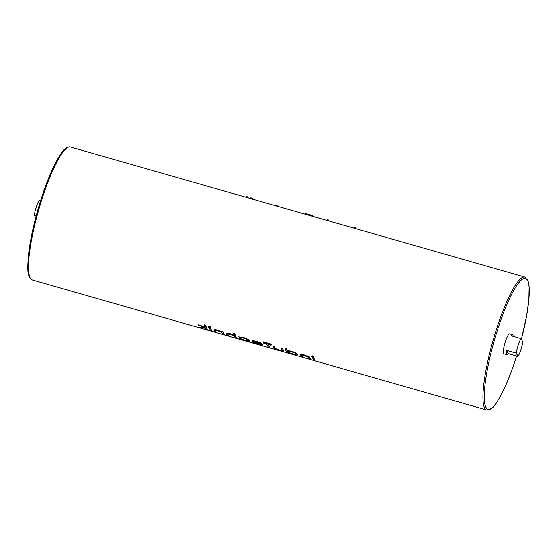 <?xml version="1.0" encoding="UTF-8"?>
<svg xmlns="http://www.w3.org/2000/svg" width="557" height="557" viewBox="0 0 557 557"><rect width="100%" height="100%" fill="white"/><g stroke="black" fill="none" stroke-linecap="round" stroke-linejoin="round"><path stroke-width="0.84" d="M36.226 215.705L34.318 215.155A10.395 1.97 -74 0 1 36.254 207.051A10.395 1.97 -74 0 1 39.081 200.597L40.487 201M520.837 349.949A10.395 1.97 106 0 0 522.772 341.845L521.046 338.6A10.395 1.97 106 0 0 518.219 345.048A10.395 1.97 106 0 0 516.283 353.159L506.466 350.346A10.395 1.97 106 0 0 506.849 354.684A10.395 1.97 106 0 0 508.2 353.591L518.01 356.403A10.395 1.97 106 0 0 520.837 349.949M513.136 336.337A10.395 1.97 106 0 0 512.572 334.694L509.627 333.852A10.395 1.97 106 0 0 505.457 341.392A10.395 1.97 106 0 0 503.904 353.841L506.849 354.684M512.572 334.694A10.395 1.97 106 0 0 511.229 335.787L521.046 338.6M207.496 329.835L207.573 329.605A69.152 13.09 -74 0 1 205.763 325.225L204.44 324.842L204.161 325.685L205.324 327.864L197.944 324.822L204.308 327.725L198.814 327.349L205.512 328.219L206.174 329.459L207.496 329.835L205.484 326.068L204.161 325.685M204.322 327.669L198.814 327.349M205.345 327.801L199.949 325.058L197.944 324.822M212.029 331.137L212.106 330.9A69.152 13.09 -74 0 1 210.692 328.136L209.272 328.066L210.706 330.754L212.029 331.137L210.595 328.449L209.272 328.066M210.936 327.063L210.706 327.76L208.255 327.056L210.713 327.808L210.936 327.063L209.62 326.256L208.485 326.36L208.283 326.98M208.255 327.056L208.485 326.36M224.297 334.646L224.374 334.416A69.152 13.09 -74 0 1 222.967 331.652L221.644 331.276L221.804 332.063L217.425 330.364C214.529 329.633 213.428 329.702 214.125 330.573L214.856 331.944L216.179 332.32L215.336 330.489L217.829 330.761L221.867 332.515L222.974 334.27L224.297 334.646L222.863 331.958L221.54 331.582M216.179 332.32L216.255 332.09A69.152 13.09 -74 0 1 215.524 331.011L215.371 330.392M221.853 331.902L217.529 330.036C214.605 329.396 213.477 329.556 214.146 330.524M236.753 338.217L236.829 337.981A69.152 13.09 -74 0 1 235.019 333.601L233.696 333.225L233.425 334.061L234.274 335.655L229.881 333.928C226.984 333.197 225.884 333.267 226.588 334.137L227.319 335.509L228.642 335.892L227.792 334.061L230.292 334.325L234.33 336.087L235.437 337.834L236.753 338.217L234.748 334.444L233.425 334.061M228.642 335.892L228.711 335.662A69.152 13.09 -74 0 1 227.98 334.576L227.827 333.956M234.323 335.495L229.985 333.601C227.061 332.961 225.933 333.121 226.602 334.089M226.588 334.137L226.476 333.573M249.661 340.738L249.661 340.738C248.819 339.624 246.591 338.482 242.97 337.319L238.278 336.867L243.137 338.002C245.895 338.823 247.614 339.61 248.304 340.376L248.338 340.557M248.325 340.327C248.373 340.877 247.036 340.759 244.314 339.965L239.092 338.398L244.46 340.459C247.969 341.427 249.696 341.532 249.64 340.787C248.77 339.777 246.507 338.733 242.866 337.646L238.278 336.867M261.574 344.191C261.713 344.706 260.592 344.623 258.211 343.947L252.808 342.221L258.176 344.386C261.491 345.277 263.05 345.333 262.848 344.553L261.129 343.3L256.659 341.594L252.606 340.884L251.931 341.483L261.588 344.421M262.862 344.505L261.184 343.126L256.763 341.267L252.662 340.717L251.952 341.434M269.602 347.617L267.84 344.317L271.05 345.236L271.238 344.665A69.152 13.09 -74 0 1 271.106 344.08L263.364 341.859L263.308 343.021L266.518 343.941L268.279 347.241L269.679 347.387A69.152 13.09 -74 0 1 268.209 344.421M283.409 350.325L283.506 350.903L283.409 350.325A69.152 13.09 -74 0 1 282.803 348.786L281.48 348.404L282.169 350.527L279.154 350.116L275.631 348.682L274.399 346.712L273.076 346.336L273.772 347.645C274.051 348.466 275.91 349.406 279.336 350.45C282.726 351.356 284.077 351.328 283.388 350.374L282.705 349.093L281.382 348.717M282.044 349.963L282.169 350.527L279.203 349.956L275.652 348.605L275.081 347.909A69.152 13.09 -74 0 1 274.497 346.405L273.076 346.336M297.591 354.433L297.591 354.433C296.825 353.382 294.723 352.289 291.29 351.154L287.182 350.645A69.152 13.09 -74 0 1 286.556 348.355L285.233 347.979L284.954 348.821L286.966 352.595L288.289 352.971L288.039 352.504L292.71 354.273C296.087 355.178 297.71 355.248 297.57 354.482C296.77 353.535 294.639 352.532 291.186 351.481L287.134 350.806L286.277 349.197L284.954 348.821M288.289 352.971L288.366 352.741A69.152 13.09 -74 0 1 288.254 352.609M310.374 359.293L310.451 359.063A69.152 13.09 -74 0 1 309.044 356.299L307.722 355.916L307.882 356.71L303.502 355.011C300.606 354.28 299.506 354.349 300.202 355.22L300.94 356.591L302.256 356.967L301.414 355.136L303.906 355.401L307.944 357.162L309.051 358.917L310.374 359.293L308.94 356.605L307.624 356.229M302.256 356.967L302.333 356.738A69.152 13.09 -74 0 1 301.602 355.658L301.448 355.039M307.93 356.55L303.607 354.684C300.683 354.043 299.555 354.203 300.223 355.164M315.095 360.644L315.171 360.414A69.152 13.09 -74 0 1 313.389 356.188L312.066 355.805L311.816 356.591L313.772 360.268L315.095 360.644L313.131 356.967L311.816 356.591M518.01 356.403L516.283 353.159M508.2 353.591L506.466 350.346M34.318 215.155L35.69 217.724M313.389 356.188L313.131 356.967M355.86 228.711L355.359 227.771L354.036 227.395L353.799 228.119M355.359 227.771L355.122 228.495M300.119 354.593L300.202 355.22M301.602 355.658L301.414 355.136M286.556 348.355L286.277 349.197M296.268 354.057C296.345 354.6 295.099 354.503 292.536 353.779C289.856 353.013 288.206 352.282 287.593 351.585L287.579 351.634C287.461 351.042 288.721 351.098 291.346 351.808C293.992 352.609 295.628 353.375 296.254 354.106C296.317 354.677 295.064 354.621 292.488 353.932C289.807 353.124 288.171 352.358 287.579 351.634L287.544 351.432M329.055 221.032L328.505 220.008L327.182 219.625L326.924 220.426M328.505 220.008L328.247 220.802M313.138 216.478L313.076 215.67L305.333 213.449L305.097 214.173M313.076 215.67L312.839 216.395M271.106 344.08L270.848 344.86L263.113 342.646M271.05 345.236L270.848 344.86M253.922 342.339L252.808 342.221M251.903 341.107L251.931 341.483M258.211 343.947L253.901 342.402M261.56 344.24C261.686 344.79 260.551 344.741 258.163 344.108M259.673 342.952L261.247 343.871L253.08 341.532C253.393 341.183 254.619 341.309 256.763 341.907L259.673 342.952M261.094 343.753L253.129 341.476M240.13 338.461L239.092 338.398M244.314 339.965L240.102 338.531M248.304 340.376C248.345 340.961 246.995 340.877 244.258 340.125M227.98 334.576L227.792 334.061M235.019 333.601L234.748 334.444M277.518 206.278L276.968 205.248L275.652 204.872L275.388 205.665M276.968 205.248L276.711 206.048M214.034 329.946L214.125 330.573M215.524 331.011L215.336 330.489M209.62 326.256L209.335 327.126M252.913 198.647L251.562 197.937L251.291 198.765M252.934 198.571L252.732 199.183M251.562 197.937L250.483 197.867L250.281 198.48M250.232 198.55L250.483 197.867M205.763 325.225L205.484 326.068M248.262 197.902L247.712 196.872L246.389 196.496L246.131 197.289M247.712 196.872L247.454 197.665M524.819 277.087L70.342 146.957A69.152 13.09 106 0 0 42.611 197.129A69.152 13.09 106 0 0 32.271 279.913L486.748 410.043A69.152 13.09 -74 0 1 497.095 327.258A69.152 13.09 -74 0 1 524.819 277.087L528.168 281.139L529.15 286.702L528.872 299.569L526.602 315.896L521.401 339.276M521.387 339.248A68.107 12.895 106 0 0 525.933 278.528A68.107 12.895 106 0 0 498.202 327.781A68.107 12.895 106 0 0 485.989 407.425A68.107 12.895 106 0 0 515.329 359.906A68.107 12.895 106 0 0 516.583 355.993M516.604 356L515.336 359.947C511.048 373.009 506.633 384.065 502.087 393.11C496.489 403.115 493.224 410.077 486.748 410.043M70.342 146.957C63.874 146.923 60.609 153.885 55.004 163.89C50.457 172.935 46.043 183.991 41.754 197.053C34.499 219.674 29.987 239.795 28.226 257.431C27.676 268.885 26.764 276.516 32.271 279.913M252.725 199.288L252.941 198.619"/></g></svg>
